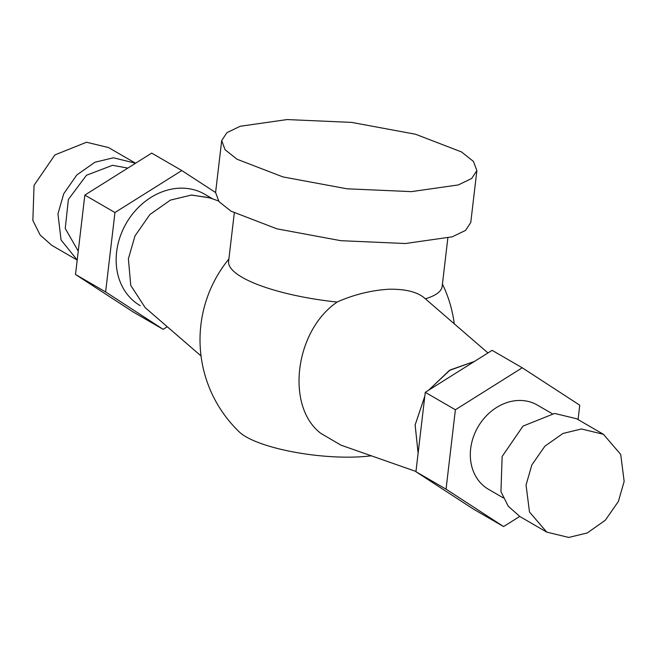 <?xml version="1.0" encoding="UTF-8"?>
<svg xmlns="http://www.w3.org/2000/svg" width="657" height="657" viewBox="0 0 657 657"><rect width="100%" height="100%" fill="white"/><g stroke="black" fill="none" stroke-linecap="round" stroke-linejoin="round"><path stroke-width="0.99" d="M418.107 453.223L415.15 424.956L424.808 396.228M428.692 390.168L449.363 370.449L474.444 361.432L450.078 369.998L428.651 390.192M418.107 453.273L415.134 424.956L424.816 396.171M447.828 238.105L442.153 286.411A107.51 27.824 -173.3 0 1 425.366 298.812L425.366 298.812C418.254 292.193 406.182 288.99 389.149 289.22C371.377 290.271 354.008 294.55 337.049 302.056L336.269 302.663C294.517 332.031 285.721 406.872 320.912 433.423L341.024 445.183M455.383 409.771L446.054 489.161L503.582 526.569L473.467 509.126L415.938 471.71L425.268 392.319L492.118 350.337L522.233 367.78L455.383 409.771L425.268 392.319M578.07 419.601L579.761 405.197L522.233 367.78M446.054 489.161L415.938 471.71M503.582 526.569L519.712 516.443M552.061 413.598L537.311 405.057A48.684 40.348 120.1 0 0 518.398 400.474A48.684 40.348 120.1 0 0 473.188 437.562A48.684 40.348 120.1 0 0 488.504 489.301L503.254 497.85M546.764 532.121L519.925 516.566L508.239 506.219L500.946 491.65L502.137 456.5L522.997 426.106L554.631 413.434L576.6 418.747L603.438 434.302L620.717 454.422L624.15 481.409L618.36 501.496L605.278 520.278L587.235 532.967L568.732 537.434L546.764 532.121L529.485 512L526.052 485.014L531.841 464.926L544.924 446.144L562.967 433.456L581.47 428.98L603.438 434.302M337.049 302.056A107.51 27.824 -173.3 0 1 336.335 301.974A107.51 27.824 -173.3 0 1 228.611 261.33L234.286 213.024M476.867 170.582L470.773 222.477L465.567 230.402L452.262 236.816L405.377 243.517L340.802 240.684L276.884 228.825L230.985 211.16L218.995 201.625L215.595 192.501L221.688 140.606L225.088 149.739L237.078 159.265L282.978 176.93L346.904 188.789L411.471 191.63L458.356 184.921L471.66 178.507L476.867 170.582L473.467 161.458L461.477 151.923L415.577 134.258L351.651 122.399L287.084 119.566L240.199 126.267L226.895 132.681L221.688 140.606M191.047 195.039L208.926 197.593L218.436 200.927M191.516 195.022L209.755 197.88M212.95 199.005L204.746 194.25A64.37 53.348 120.1 0 0 179.731 188.189A64.37 53.348 120.1 0 0 119.952 237.234A64.37 53.348 120.1 0 0 140.204 305.645M191.491 195.022L170.418 200.114L149.87 214.56L134.972 235.953L128.378 258.825L130.759 285.409L145.172 307.624L201.034 355.938M215.586 192.526L181.8 170.549L114.95 212.531L105.621 291.93L163.15 329.338L167.28 326.743M181.8 170.549L151.685 153.106L84.835 195.088L114.95 212.531M105.621 291.93L75.506 274.478L84.835 195.088M163.15 329.338L133.034 311.894L75.506 274.478M78.249 251.13L65.24 228.464L68.377 199.424L86.461 175.263L112.495 165.309L127.819 168.093M77.206 260.032L61.052 239.953L57.956 213.821L63.745 193.733L76.828 174.943L94.879 162.263L113.374 157.787L135.556 163.232M77.198 260.073L51.829 245.373L40.143 235.025L32.85 220.448L34.049 185.299L54.909 154.912L86.535 142.24L108.504 147.554L135.342 163.108M228.882 258.998A127.614 127.614 0 0 0 239.403 432.035A81.271 21.032 6.7 0 0 317.265 455.473A81.271 21.032 6.7 0 0 371.279 455.786M487.962 352.949L425.375 298.828M415.971 471.455L340.646 445.052M454.242 323.786A127.614 127.614 0 0 0 442.432 284.087"/></g></svg>
